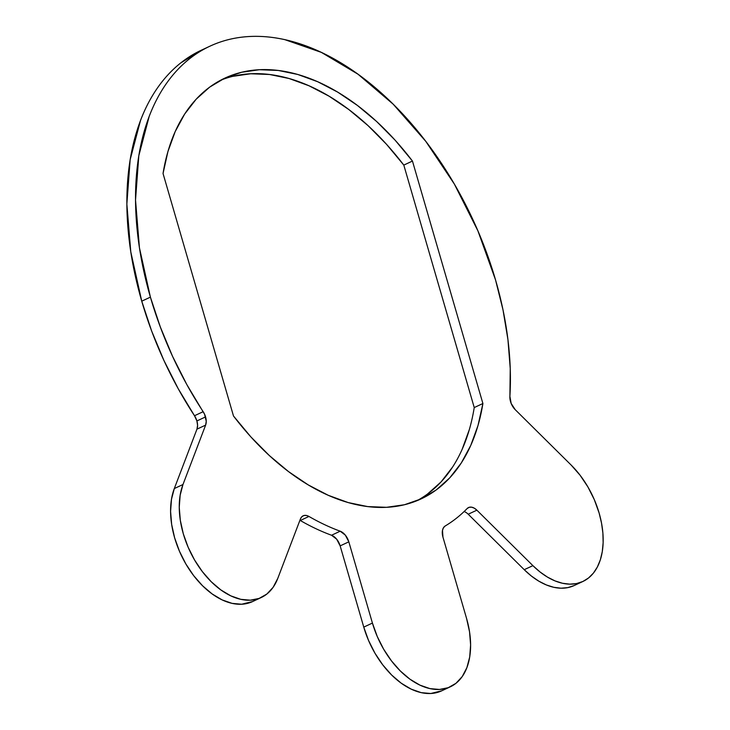 <?xml version="1.0" encoding="UTF-8"?>
<svg xmlns="http://www.w3.org/2000/svg" width="730" height="730" viewBox="0 0 730 730"><rect width="100%" height="100%" fill="white"/><g stroke="black" fill="none" stroke-linecap="round" stroke-linejoin="round"><path stroke-width="1.09" d="M201.772 49.996L180.62 63.026C171.997 69.879 164.305 78.137 157.552 87.81C150.809 97.473 145.124 108.35 140.516 120.45L130.15 159.715L126.856 204.081L130.779 251.85L141.748 301.18L150.407 297.137A267.399 164.998 -115 0 1 209.921 46.191L201.252 50.233A267.399 164.998 65 0 0 141.748 301.18L151.657 331.046L163.876 360.374L178.23 388.734L194.499 415.735L203.168 411.693A267.399 164.998 -115 0 1 150.407 297.137L141.748 301.18A267.399 164.998 65 0 0 194.499 415.735L196.899 420.945L205.568 416.903A12.155 7.501 -115 0 1 205.623 425.115L196.954 429.158A12.155 7.501 65 0 0 196.899 420.945L197.575 425.362L196.954 429.158L174.306 488.562L171.486 499.274L170.583 511.374L171.65 524.395L174.643 537.855L179.443 551.214L185.867 563.98L193.669 575.642L202.548 585.761L212.165 593.955L222.148 599.905L232.113 603.372L241.676 604.23L252.699 601.52M209.921 46.191A267.399 164.998 -115 0 1 495.533 279.9L477.931 230.899L454.379 184.115L425.773 141.337L393.214 104.217L357.965 74.186L321.364 52.387L284.828 39.657C272.774 36.984 261.084 35.934 249.751 36.5C238.427 37.066 227.669 39.237 217.494 43.024C207.32 46.811 197.921 52.131 189.289 58.984C180.666 65.837 172.974 74.095 166.221 83.758C159.478 93.422 153.793 104.308 149.185 116.408L138.819 155.672L135.525 200.038L139.439 247.808L150.407 297.137L160.326 327.004L172.545 356.331L186.889 384.692L204.555 414.211L206.243 421.31L205.623 425.115L182.975 484.519L180.155 495.223L179.251 507.332L180.319 520.353L183.312 533.812L188.112 547.171L194.536 559.937L202.338 571.599L211.216 581.719L220.834 589.913L230.817 595.862L240.781 599.33L250.344 600.188L259.141 598.408L266.833 594.056L273.13 587.303L277.774 578.397L300.413 518.993L301.791 516.776L303.817 515.553L306.281 515.444L308.954 516.457A267.399 164.998 65 0 0 340.198 531.203L345.354 535.163L348.821 541.842L372.428 623.073L377.227 636.441L383.651 649.198L391.453 660.86L400.332 670.989L409.941 679.183L419.923 685.123L429.888 688.591L439.451 689.458L448.257 687.678L455.94 683.326L462.236 676.564L466.881 667.667L469.709 656.954L470.604 644.855L469.536 631.824L466.552 618.374L442.946 537.143L442.499 530.308L443.502 527.69L445.236 525.956A267.399 164.998 65 0 0 467.136 508.555L469.153 507.314L471.607 507.177L474.281 508.162L476.882 510.179L532.9 565.65L540.063 571.991L547.482 577.111L555.01 580.898L562.465 583.261L569.692 584.155L576.545 583.562L582.868 581.491L588.517 577.987L593.38 573.132L597.35 567.027L600.343 559.801L602.286 551.615L603.144 542.645L602.889 533.092L601.538 523.145L599.12 513.035L594.32 499.676L587.896 486.91L580.095 475.248L571.216 465.129A72.927 44.995 -115 0 1 599.12 513.035A72.927 44.995 -115 0 1 582.887 581.481A72.927 44.995 -115 0 1 532.9 565.65L524.231 569.692L531.394 576.043L538.813 581.153L546.341 584.94L553.796 587.303L561.023 588.197L567.876 587.604L574.2 585.533M571.216 465.129L515.197 409.649L511.155 403.425L509.896 396.372L510.243 368.541L507.934 339.578L503.007 309.885L495.533 279.9A267.399 164.998 -115 0 1 509.896 396.372A12.155 7.501 -115 0 0 515.197 409.649L571.216 465.129M412.459 161.056L482.904 403.517L478.004 425.499L470.768 445.409L461.305 462.948L449.744 477.858L436.275 489.903L421.091 498.909L404.429 504.749L386.535 507.314L367.683 506.583L348.155 502.559L328.254 495.296L308.27 484.921L288.505 471.58L269.26 455.474L250.828 436.85L233.481 415.981L163.036 173.512L167.936 151.539L175.173 131.628L184.644 114.09L196.197 99.18L209.665 87.135L224.849 78.119L241.511 72.288L259.405 69.724L278.258 70.454L297.785 74.478L317.687 81.733L337.68 92.117L357.445 105.458L376.689 121.563L395.122 140.187L412.459 161.056L403.799 165.099L474.235 407.568L482.904 403.517A232.149 143.244 -115 0 1 421.119 498.9A232.149 143.244 -115 0 1 233.481 415.981L163.036 173.512A232.149 143.244 -115 0 1 224.822 78.137A232.149 143.244 -115 0 1 412.459 161.056L403.799 165.099L474.235 407.568L482.904 403.517L412.459 161.056M261.203 597.551L252.543 601.593A72.927 44.995 65 0 1 190.612 571.444A72.927 44.995 65 0 1 174.306 488.562L182.975 484.519L174.306 488.562L196.954 429.158L205.623 425.115L182.975 484.519A72.927 44.995 -115 0 0 199.281 567.402A72.927 44.995 -115 0 0 261.203 597.551A72.927 44.995 -115 0 0 277.774 578.397L300.413 518.993A12.155 7.501 -115 0 1 303.178 515.8A12.155 7.501 -115 0 1 308.954 516.457L300.285 520.499A267.399 164.998 65 0 0 331.529 535.245L336.685 539.205L340.153 545.885L363.759 627.116L368.559 640.484L374.983 653.24L382.785 664.911L391.663 675.031L401.272 683.225L411.255 689.166L421.219 692.642L430.782 693.5L441.805 690.781M450.319 686.811L441.65 690.854A72.927 44.995 65 0 1 363.759 627.116L372.428 623.073L363.759 627.116L340.153 545.885L348.821 541.842L340.153 545.885A12.155 7.501 65 0 0 331.529 535.245L340.198 531.203A267.399 164.998 -115 0 1 308.954 516.457L300.285 520.499A267.399 164.998 65 0 0 331.529 535.245L340.198 531.203A12.155 7.501 -115 0 1 348.821 541.842L372.428 623.073A72.927 44.995 -115 0 0 450.319 686.811A72.927 44.995 -115 0 0 466.552 618.374L442.946 537.143A12.155 7.501 -115 0 1 445.236 525.956A267.399 164.998 -115 0 0 467.136 508.555A12.155 7.501 -115 0 1 468.55 507.542A12.155 7.501 -115 0 1 476.882 510.179L468.213 514.221A12.155 7.501 65 0 0 464.134 511.529L465.612 512.205M468.213 514.221L524.231 569.692L468.213 514.221L476.882 510.179L532.9 565.65L524.231 569.692A72.927 44.995 65 0 0 574.227 585.524L582.887 581.481M232.843 76.331L250.737 73.767L269.589 74.496L289.116 78.521L309.018 85.784L329.011 96.159L348.776 109.5L368.02 125.606L386.453 144.23L403.799 165.099A232.149 143.244 65 0 0 220.542 80.273M469.344 429.541L462.099 449.452M452.637 466.99L441.075 481.9L427.607 493.945M205.568 416.903L196.899 420.945A12.155 7.501 65 0 0 194.499 415.735L203.168 411.693A12.155 7.501 -115 0 1 205.568 416.903M416.73 500.807A232.149 143.244 65 0 0 474.235 407.568"/></g></svg>
